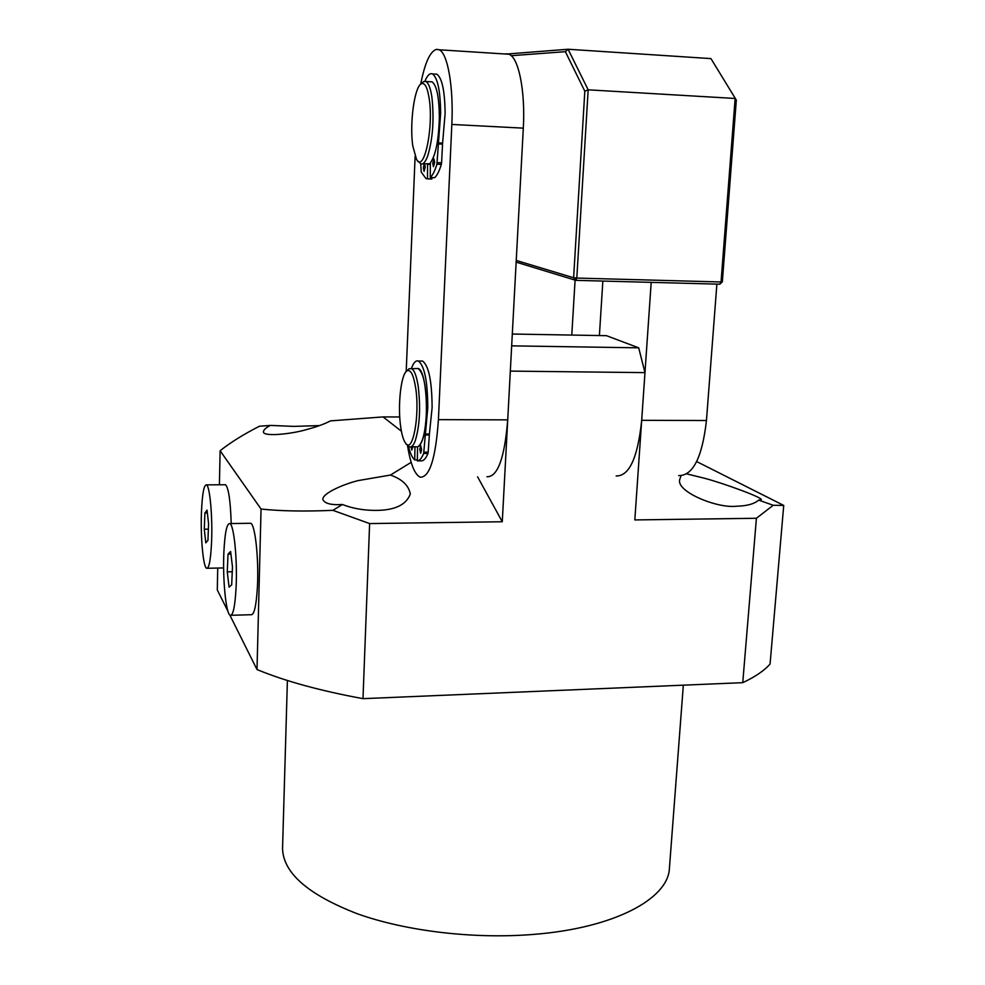 <?xml version="1.0" encoding="UTF-8"?>
<svg xmlns="http://www.w3.org/2000/svg" width="985" height="985" viewBox="0 0 985 985"><rect width="100%" height="100%" fill="white"/><g stroke="black" fill="none" stroke-linecap="round" stroke-linejoin="round"><path stroke-width="1.48" d="M722.337 281.796L721.045 281.981L719.875 284.197L722.337 281.796L736.324 100.088L710.948 58.608L568.086 49.25L506.241 54.077M736.324 100.088L710.948 58.608M721.045 281.981L735.142 98.475L588.168 89.82L568.086 49.25L565.365 51.676L584.819 91.211L588.168 89.82L576.804 278.065L721.045 281.981M516.152 262.145L575.843 280.343L719.875 284.197M511.203 55.702L565.365 51.676M584.819 91.211L573.615 277.758L576.804 278.065L575.843 280.343L573.615 277.758L516.238 260.446M420.681 84.205C424.929 62.584 430.273 50.961 436.712 49.324L439.15 49.779C447.683 53.104 453.691 87.234 451.832 124.442L523.306 128.148C525.461 91.396 518.689 57.622 509.011 54.249L506.228 53.769M486.959 476.765C497.684 477.048 504.603 458.074 507.718 419.869L523.306 128.148M415.116 156.344L406.202 371.542M507.718 419.869L438.423 419.647L451.832 124.442M438.423 419.647C435.715 458.296 429.657 477.479 420.226 477.183C414.673 474.585 410.413 463.898 407.458 445.109M678.714 475.583C692.96 475.817 702.219 457.459 706.454 420.521L716.883 284.111M602.857 281.07L599.397 335.553M706.454 420.521L641.691 420.312L651.196 282.363M641.691 420.312C637.8 457.668 629.292 476.223 616.167 475.964M421.592 449.849L420.632 453.26L419.795 449.222L420.767 445.811L421.592 449.849M407.445 370.397L409.07 368.722L418.108 368.513C423.587 372.724 426.394 386.6 426.53 410.154C425.68 431.775 422.688 444.026 417.566 446.87L417.32 460.881C419.561 460.734 421.678 458.271 423.661 453.506L427.785 407.692C427.625 381.281 424.486 365.718 418.354 361.015C415.83 360.19 413.515 362.665 411.422 368.439M425.089 434.04L429.398 434.04L432.107 407.716C431.959 381.318 428.783 365.767 422.602 361.064L420.718 361.039M412.727 446.796L411.804 450.108L411.004 446.821M408.763 446.439L408.947 448.286C410.622 454.196 412.543 458.062 414.722 459.909L414.956 446.796M429.398 434.04L428.192 452.164L423.907 452.164M417.32 460.881L421.555 460.869C423.821 460.709 425.951 458.259 427.958 453.494L428.192 452.164M417.332 459.896L414.722 459.909M421.543 83.565L423.562 81.595L425.926 81.496C428.549 82.949 430.543 88.182 431.91 97.207C434.25 119.21 432.846 138.811 427.687 156.024C425.397 162.193 423.033 164.778 420.607 163.781L418.022 161.097M412.789 145.965C409.452 123.864 414.426 86.631 421.346 83.762C424.781 82.321 427.392 87.246 429.177 98.525C433.856 127.718 423.87 173.889 416.507 159.336L412.789 145.965M430.334 163.695L422.454 163.867M411.299 368.439C414.217 369.818 416.495 375.679 418.169 386.009C420.755 407.852 419.745 426.222 415.128 441.095C413.368 445.565 411.471 447.461 409.464 446.808L406.731 444.297M418.108 368.513C426.739 369.781 429.682 423.636 421.986 441.095C420.189 445.552 418.28 447.461 416.236 446.796L411.04 446.808M400.772 427.367C397.46 406.189 400.92 373.98 407.002 370.852C410.585 369.166 413.441 374.62 415.559 387.216C420.213 415.104 412.555 455.279 405.34 442.831C403.382 439.901 401.855 434.754 400.772 427.367M434.668 162.303L433.462 166.699L432.747 163.288L433.942 158.893L434.668 162.303M430.162 81.743L432.083 81.853C436.7 85.313 439.113 97.022 439.347 117.006C438.756 140.018 435.752 155.31 430.346 162.87L430.273 177.522C432.661 175.342 434.877 170.91 436.909 164.212L440.64 113.349C440.381 90.952 437.672 77.827 432.513 73.949C429.903 72.853 427.367 75.279 424.917 81.238M438.153 142.887L442.597 143.096L445.109 113.583C444.851 91.211 442.117 78.086 436.909 74.22L434.717 74.084M424.732 163.966L425.212 167.105L424.067 171.39L423.365 168.041L424.116 163.941M420.743 163.842L421.223 172.067L425.951 178.544L427.502 178.851L427.576 164.286M442.597 143.096L441.588 162.821L437.155 162.611M430.273 177.522L434.644 177.706C437.057 175.539 439.285 171.107 441.342 164.409L441.588 162.821M430.334 164.409L428.537 164.323M431.861 177.583L431.849 179.036L427.502 178.851M431.221 178.999L431.849 179.036M223.878 552.166C224.851 532.836 226.833 523.306 229.837 523.564C233.95 524.611 237.483 559.615 236.092 587.429C235.046 606.44 233.088 615.748 230.207 615.317C225.959 613.975 222.598 579.389 223.878 552.166M231.13 615.293L251.052 614.726C254.155 615.157 256.272 605.886 257.417 586.925C258.932 559.197 255.152 524.328 250.707 523.281L249.673 523.294M232.472 566.843L230.613 551.489L228.027 554.161L227.264 571.866L229.074 587.146L231.684 584.807L232.472 566.843M230.933 554.112L228.027 554.161M227.264 571.866L232.263 571.756M201.469 511.757C202.282 493.731 203.944 484.768 206.456 484.866C209.83 485.716 212.686 516.756 211.578 542.009C210.716 559.788 209.066 568.554 206.628 568.296C203.169 567.212 200.435 536.505 201.469 511.757M231.204 523.54C230.49 500.885 228.594 487.944 225.528 484.731L224.74 484.743M208.586 523.848L207.047 510.144L204.905 512.963L204.289 529.216L205.791 542.858L207.946 540.322L208.586 523.848M207.355 512.939L204.905 512.963M204.289 529.216L208.377 529.154M357.986 480.618C343.223 484.325 322.477 493.313 322.834 499.37C324.484 503.52 331.009 505.231 342.398 504.505C352.642 508.469 363.773 510.427 375.79 510.402C394.776 510.365 406.288 504.886 410.326 493.965C408.677 485.408 402.04 479.104 390.429 475.053L357.986 480.618M681.017 475.804L679.773 479.399C675.636 491.527 717.178 508.617 736.337 506.228C746.839 506.007 754.276 503.963 758.659 500.109L761.109 499.727C764.385 498.188 722.941 483.044 704.669 478.304L686.853 473.908M319.546 425.582L293.715 426.394L270.469 425.409C266.221 427.502 263.869 429.571 263.451 431.602C262.096 437.032 290.784 434.274 306.594 429.558C316.665 426.862 324.631 423.969 330.48 420.878L383.067 416.914L399.738 416.975M669.443 867.822L669.406 868.413C668.187 898.825 614.381 928.055 533.845 934.383C474.216 939.308 406.079 931.207 357.481 913.821C308.096 894.725 283.126 872.932 282.547 848.454L282.584 847.248M383.067 416.914L401.4 431.196M270.469 425.409L259.424 426.234C243.32 434.483 230.219 442.659 220.111 450.748L261.05 509.036C280.848 511.129 304.784 511.56 332.893 510.329L369.621 523.564L502.276 521.755L477.602 476.826M227.978 611.365L217.291 589.941L217.734 568.062M219.421 484.78L220.111 450.748M512.311 334.026L606.452 335.676L638.686 347.828L644.978 372.625L634.82 519.932L756.406 518.27L773.225 505.28L783.728 505.428L770.073 664.025C764.311 670.613 755.199 676.83 742.752 682.667L362.985 698.661C320.088 690.756 284.776 681.054 257.011 669.554L229.813 615.034M257.011 669.554L261.05 509.036M362.985 698.661L369.621 523.564M644.978 372.625L510.329 371.099L502.276 521.755M742.752 682.667L756.406 518.27M783.728 505.428L696.678 461.571M511.671 345.858L638.686 347.828M332.893 510.329L342.398 504.505M390.429 475.053L411.164 462.347M758.659 500.109L773.225 505.28M429.275 434.964L424.966 434.951M423.661 453.506L427.958 453.494M442.487 144.142L438.042 143.933M436.909 164.212L441.342 164.409M575.092 280.109L571.78 335.06M439.15 49.779L509.011 54.249M418.354 361.015L422.602 361.064M425.926 81.496L432.083 81.853M421.346 83.762L423.562 81.595M407.002 370.852L409.07 368.722M432.513 73.949L436.909 74.22M429.435 164.187L430.334 164.224M229.837 523.564L250.707 523.281M206.456 484.866L225.528 484.731M207.343 568.271L223.644 567.939M683.331 685.178L669.406 868.413M287.398 680.487L282.547 848.454"/></g></svg>
